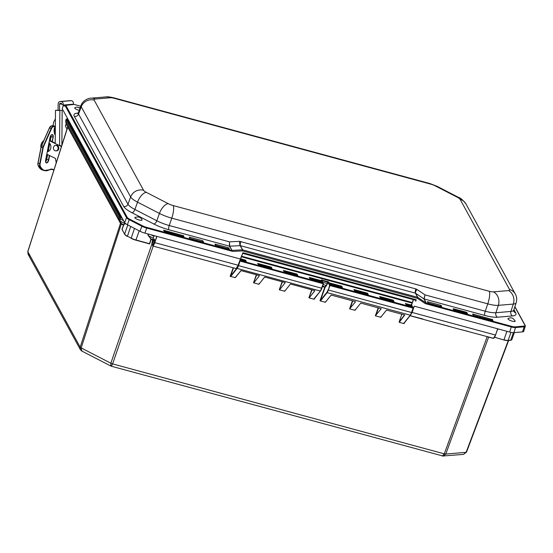<?xml version="1.0" encoding="UTF-8"?>
<svg xmlns="http://www.w3.org/2000/svg" width="553" height="553" viewBox="0 0 553 553"><rect width="100%" height="100%" fill="white"/><g stroke="black" fill="none" stroke-linecap="round" stroke-linejoin="round"><path stroke-width="0.83" d="M321.915 280.592L327.908 282.279L329.616 285.396L330.259 284.947L329.616 285.396L328.358 290.007L329.92 285.555L413.084 308.111L412.904 307.357L413.298 308.111L411.736 312.563L413.278 308.132M323.229 283.737L323.049 282.991L323.443 283.744L321.881 288.196L323.422 283.758L321.694 280.198A0.553 0.518 151.3 0 0 321.39 279.956L323.049 282.991L240.403 260.574L240.064 261.189L240.092 260.007M412.441 306.576L413.298 308.111M239.739 260.988L323.229 283.744L320.505 290.947L314.028 298.82L320.415 291.009M405.75 303.936L411.681 305.546L411.798 306.39L411.722 305.208L411.425 306.286M412.04 305.705L411.55 304.565A0.553 0.518 -28.7 0 0 411.245 304.33L411.722 305.208L405.425 303.493L406.275 304.89M411.715 312.583A4.977 1.293 -74.8 0 1 410.402 315.217L326.726 292.523L320.491 300.327L325.116 287.318L326.415 285.645A3.733 0.968 -74.8 0 0 327.417 283.654L327.908 282.279A0.553 0.518 -28.7 0 1 328.6 281.912L321.39 279.956M406.275 304.903L412.483 306.583L412.904 307.357L330.259 284.947L328.6 281.912M320.215 300.88L320.726 300.638L320.491 300.327L320.215 300.88L325.371 302.277L331.143 295.046L355.351 301.613M282.12 281.754L279.272 289.772L284.677 291.237L290.449 284.014L314.657 290.581M404.506 314.947L386.512 310.067L380.74 317.291L375.335 315.825L381.245 308.692L360.756 303.079L354.985 310.309L349.579 308.844L355.475 301.848M404.119 323.139L403.897 323.574L399.259 322.316L399.135 321.874L404.589 314.968M399.259 322.316L404.755 315.01M321.86 288.21A4.977 1.293 -74.8 0 1 320.546 290.843L314.042 299.201L308.885 297.804L312.065 289.876M285.037 282.542L264.693 277.025L258.922 284.256L253.516 282.79L256.696 274.855M234.997 277.765L241.046 270.611L235.295 277.627L230.138 276.341L230.871 276.265L237.106 268.461L320.263 291.016A5.253 1.369 105.2 0 0 321.666 288.196L238.502 265.64L240.064 261.189M399.135 321.874L401.851 314.228M354.763 290.933L368.139 294.555M366.971 294.231L367.545 293.221L353.913 289.53L354.673 290.906M354.77 290.919L353.913 289.53M241.267 256.751L412.234 303.12M413.084 308.111L411.522 312.563A5.253 1.369 105.2 0 1 410.119 315.383L403.884 323.194L410.271 315.383M330.037 283.399L341.374 286.475L341.118 287.221M330.556 284.366L342.266 287.539M341.899 287.429L341.671 286.205L329.706 282.963L330.459 284.339M330.563 284.36L329.706 282.963M392.727 301.219L393.301 300.21L379.669 296.512L380.519 297.908M380.519 297.915L394.054 301.585L393.301 300.21M279.272 289.772L282.452 281.843M285.168 282.783L279.673 289.661M259.412 275.802L253.917 282.68M241.046 270.611L259.288 275.56M314.781 290.816L309.286 297.694M296.456 275.111L296.74 274.364L297.265 275.325M297.03 274.101L283.399 270.403L284.159 271.779L297.791 275.477L297.03 274.101L296.74 274.364M244.951 261.14L245.525 260.131L240.541 258.776M246.196 261.479L240.154 259.841L246.113 261.465M321.245 280.668L309.272 277.419L310.033 278.795L321.998 282.044L321.245 280.668L321.473 281.892M320.664 281.671L320.947 280.938L309.604 277.862M258.403 264.797L257.65 263.415L258.403 264.797L271.869 268.447M270.7 268.122L271.281 267.113L257.65 263.415M135.92 240.182L149.04 243.749L149.725 243.742L151.073 239.408L150.782 238.937L152.573 240.189M150.782 238.937L148.577 235.778L150.997 238.834L152.718 239.726M123.761 225.002L125.296 223.398M67.646 126.388L67.577 126.278A0.83 0.823 -29.8 0 1 67.639 126.893L120.568 223.474A0.83 0.691 151.6 0 0 120.554 222.935L67.646 126.388A0.83 0.774 -28.7 0 1 67.687 126.976L27.837 251.656L28.085 254.256L30.152 255.915M81.415 350.768L80.385 349.69L80.185 347.173L27.837 251.656A2.489 0.622 -162.3 0 1 27.802 251.477L67.929 126.692L67.639 126.893L67.881 126.084L67.577 126.278L65.952 123.208L67.577 126.278M120.568 223.474L121.28 224.055A0.83 0.47 113.1 0 0 121.273 223.516L119.261 220.495A2.489 1.521 -27.8 0 0 119.96 221.02L121.501 223.626A0.83 0.394 117.3 0 1 121.453 224.131L123.492 225.189L121.971 229.426L124.605 234.119A6.913 1.742 19.2 0 0 127.342 236.179L131.116 238.129A6.913 1.742 19.2 0 0 136.024 240.009L149.524 243.673L150.872 239.338M121.28 224.055L81.173 347.92L81.733 351.003L82.335 351.141M27.809 251.477L28.085 254.256L80.385 349.69L81.733 351.003L110.883 366.038L110.835 363.217L151.888 244.129M153.202 246.126L112.605 363.895L111.374 366.231L442.103 455.796M67.618 118.591L66.146 119.178L65.952 123.208L119.261 220.495L119.089 218.11L119.538 216.735A0.553 0.518 -28.7 0 1 120.236 216.354L66.872 118.985L67.653 118.653M66.872 118.985A0.553 0.518 -28.7 0 0 66.18 119.365L119.538 216.735L120.526 217.474L119.96 221.02L125.026 223.633L123.672 224.739L121.501 223.626M149.04 243.749L135.9 240.189L139.218 230.829M148.951 243.728L148.107 243.5M147.831 233.919L148.577 235.778L153.243 238.184M120.443 222.735A0.83 0.774 151.3 0 1 120.492 223.315L80.185 347.173A2.489 0.664 -162 0 0 81.173 347.92L110.835 363.217A2.489 0.684 19 0 0 112.605 363.895L444.273 453.847L442.414 456.011L443.437 456.101L445.78 454.061L488.638 337.102M442.635 456.025L463.504 454.379L466.11 452.319A2.489 0.636 20.7 0 0 466.504 452.14A2.489 0.636 20.7 0 0 466.511 452.14L508.642 340.496M498.115 328.917L497.513 329.498M163.743 230.221L183.202 235.675L163.619 230.394M182.891 236.504L183.223 235.502M163.536 230.242L164.448 231.513L183.928 236.795L183.527 235.661M183.057 236.553L183.354 235.751L183.928 236.795M472.718 314.021L492.177 319.468L472.718 314.021L473.409 315.307L472.594 314.194M491.866 320.305L492.198 319.302M473.43 315.307L492.903 320.588L492.502 319.454M461.133 329.664L467.962 331.358M467.658 331.371L461.714 329.754M493.566 338.332L467.617 331.358M461.015 329.657L410.188 315.777L412.123 312.438L495.46 335.042A5.191 1.348 105.2 0 1 493.421 338.395L495.564 335.042L497.652 328.793L509.666 332.049A6.913 1.742 19.2 0 0 513.868 332.643L522.53 331.897A6.913 1.742 19.2 0 0 523.65 331.378L525.315 326.311L525.191 325.406A0.553 0.518 -28.7 0 0 524.887 325.164A6.263 1.576 -160.8 0 1 523.947 326.104L515.285 326.851A6.263 1.576 -160.8 0 1 511.477 326.311L426.418 303.244L424.144 298.979L425.022 294.887L423.909 298.876L426.163 303.079A0.857 0.802 -116.4 0 0 426.418 303.244L425.326 303.638L511.401 326.982A6.816 1.714 19.2 0 0 515.548 327.57L524.203 326.823A6.816 1.714 19.2 0 0 525.315 326.311M493.414 338.395L486.923 336.673M152.946 244.889L151.895 244.613L152.911 244.986M158.725 247.626L152.718 245.995L154.073 241.661A2.032 0.525 -74.8 0 0 154.363 239.159A2.032 0.525 -74.8 0 0 153.368 240.368L151.895 244.613L152.835 239.38L154.135 235.626M156.789 236.345L154.612 242.56A5.053 1.313 105.2 0 1 152.621 245.822L152.711 245.988M236.242 268.475L238.205 265.246L236.09 268.564L158.69 247.613M414.259 306.175L412.123 312.438L414.259 306.175L497.652 328.793M422.879 318.998L410.084 315.666M415.87 300.293L416.271 299.733L242.974 252.735L238.101 265.24L154.764 242.643L156.955 236.394L240.348 259.011M63.567 105.022L62.213 108.72L124.66 222.672A6.913 1.742 19.2 0 0 127.397 224.732L140.033 231.258A6.913 1.742 19.2 0 0 144.941 233.131L156.955 236.394M416.001 300.535L415.752 301.274M427.759 301.786L440.534 305.249L427.759 301.786L427.338 301.82L428.478 303.155M440.223 306.327L440.492 305.588L441.142 305.567L440.534 305.249M441.363 306.791L441.709 306.59L441.142 305.567M454.234 310.136L467.009 313.606M467.043 313.613L467.458 313.579L466.898 312.549L466.248 312.576L467.029 313.599M453.336 309.086L454.269 310.15M215.359 244.184L228.133 247.647L215.359 244.184L214.937 244.219L216.078 245.553M227.822 248.726L228.092 247.986L228.748 247.958L228.133 247.647M228.852 249.016L229.308 248.988L228.748 247.958M189.603 237.196L202.377 240.659L189.603 237.196L189.188 237.23L189.748 238.26L190.363 238.578L189.748 238.26M202.066 241.744L202.343 241.004L202.992 240.977L202.377 240.659M203.096 242.027L203.552 242.007L202.992 240.977M460.905 329.643L461.7 329.754M435.964 322.772L448.918 326.291M196.999 258.071L197.78 258.175M416.271 299.733L415.897 300.307L242.663 253.288M64.058 104.98C64.113 106.211 64.431 106.418 65.019 105.609L65.081 105.582A0.553 0.518 -28.7 0 1 65.766 105.222L127.19 217.301A6.263 1.576 -160.8 0 0 129.672 219.175L142.308 225.693A6.263 1.576 -160.8 0 0 146.752 227.394L231.818 250.468A0.857 0.588 123.3 0 0 232.06 250.433L229.661 246.189L229.481 241.855L229.391 246.161L232.06 250.433M240.832 241.467A3.456 0.899 -74.8 0 0 240.355 245.663L415.365 293.131A3.456 0.899 105.2 0 1 415.842 288.929L239.587 241.336A3.456 0.594 -93 0 0 240.182 245.65L242.477 249.832L242.573 250.903L242.649 249.852A0.553 0.518 151.3 0 0 242.477 249.832L231.956 250.378A0.857 0.802 151.3 0 1 231.686 250.35M426.163 303.079L425.326 303.638L417.494 298.344L417.812 297.383A0.553 0.518 151.3 0 0 417.66 297.314L417.494 298.344L242.573 250.903L232.758 251.415L146.676 228.071L144.941 233.131M426.439 303.168A0.857 0.802 151.3 0 1 426.204 303.058L417.812 297.383L415.517 293.201A3.456 1.113 124.1 0 1 416.962 289.44L415.842 288.929M74.344 104.462L80.752 106.204M80.759 106.19L74.095 104.427L65.185 105.367A0.553 0.359 -150.4 0 0 65.047 105.478L64.95 105.706M70.411 104.434L70.825 104.711M65.019 105.609A0.553 0.359 -150.4 0 1 65.047 105.478L74.095 104.427M64.915 105.678L64.984 104.897M55.279 135.105A9.325 4.756 106.9 0 1 54.415 127.667L54.968 127.619L55.003 126.215L53.178 125.718M46.811 154.218L55.431 158.393L56.199 162.637M49.044 142.702A5.018 4.23 85.1 0 1 50.793 148.017A5.018 4.23 85.1 0 1 47.295 151.743M43.694 140.732A6.913 5.827 -94.9 0 0 40.915 147.741M61.473 146.13L59.572 145.211M55.21 143.103L49.5 140.338M61.355 146.497L49.424 140.725M61.881 144.851L62.164 110.379L59.551 110.413M62.164 110.379L55.48 110.379L58.093 110.151M59.855 110.579L59.565 145.633M54.457 132.602A8.288 4.431 92.6 0 0 55.293 133.646M55.411 119.13A8.288 4.431 92.6 0 0 53.074 125.718M55.48 110.379L55.21 143.524M55.998 150.886L56.738 150.824A2.765 2.33 -94.9 0 0 58.818 147.872A2.765 2.33 -94.9 0 0 56.261 145.315L55.521 145.377A2.765 2.33 -94.9 0 0 54.263 145.957A2.765 2.33 -94.9 0 0 53.606 149.13A2.765 2.33 -94.9 0 0 55.998 150.886A2.765 2.33 -94.9 0 0 58.079 147.934A2.765 2.33 -94.9 0 0 55.521 145.377M58.093 110.496L58.141 103.999A2.592 2.184 85.1 0 1 60.111 101.517A2.592 2.184 85.1 0 1 60.353 101.51L61.079 101.545A2.592 2.184 85.1 0 1 63.125 105.056L61.749 104.441A0.864 0.726 -94.9 0 0 61.065 103.273L60.339 103.238A0.864 0.726 -94.9 0 0 59.6 104.068L59.551 110.565M63.125 105.056L73.314 104.185A2.592 2.184 -94.9 0 0 71.268 100.674L70.542 100.639A2.592 2.184 -94.9 0 0 70.3 100.646A2.592 2.184 -94.9 0 0 70.058 100.681M142.059 219.845A3.816 0.961 -160.8 0 1 138.139 219.686A3.816 0.961 -160.8 0 1 134.973 217.377L138.374 216.824C140.068 217.115 141.292 218.117 142.059 219.845M79.217 110.379A3.816 0.961 -160.8 0 1 76.134 109.197A3.816 0.961 -160.8 0 1 74.876 107.717L76.978 107.04L80.13 107.904M515.182 321.044A3.816 0.961 -160.8 0 1 514.179 321.521A3.816 0.961 -160.8 0 1 509.783 320.27A3.816 0.961 -160.8 0 1 508.096 318.576C510.239 317.567 511.967 317.622 513.295 318.728L515.182 321.044M122.324 218.407L120.526 217.474L120.996 216.935L120.236 216.354M121.722 217.308L120.996 216.935M411.847 304.268L411.245 304.33M321.922 280.613L322.019 279.901M327.417 283.654L327.68 281.442M322.869 282.341L327.113 283.495A3.456 0.899 105.2 0 1 326.18 285.334L324.811 287.159L319.993 300.714M239.76 261.03L238.502 265.64A5.253 1.369 -74.8 0 1 237.106 268.461L236.871 268.15L230.636 275.961L233.511 267.866M238.198 265.481A4.977 1.293 105.2 0 1 236.871 268.15M153.9 236.297L150.893 234.749M148.363 235.882L147.616 233.857M134.503 228.403L131.137 238.364L135.9 240.189A6.636 1.673 -160.8 0 1 131.179 238.371L131.109 238.336M130.729 226.454L127.363 236.414L124.619 234.32M127.798 224.94L124.605 234.119L122.082 229.516L123.602 225.271M125.455 223.53L125.116 223.889M123.547 220.64L120.077 218.85A2.489 0.664 18 0 1 119.089 218.11L65.738 120.748A2.489 0.622 17.7 0 1 65.703 120.568L66.146 119.185M66.312 123.886L65.489 126.25L66.968 128.946M65.399 125.725A6.913 1.742 19.2 0 0 65.489 126.25L66.146 123.582M352.427 300.818L349.579 308.844M349.98 308.733L352.759 300.908M325.371 302.277L325.62 301.572M378.183 307.807L375.335 315.825M375.729 315.715L378.515 307.897M354.985 310.309L355.24 309.604M380.74 317.291L380.989 316.586M322.468 286.523L325.116 287.318M314.332 299.173L314.643 298.288M311.74 289.786L308.885 297.804M284.677 291.237L284.926 290.532M258.922 284.256L259.177 283.551M256.364 274.765L253.516 282.79M233.186 267.776L230.138 276.341M487.186 336.708L444.273 453.847A2.489 0.677 -159.9 0 0 445.78 454.061L466.11 452.319L508.297 340.524M404.188 323.546L404.499 322.655M367.78 294.452L367.254 293.491L354.245 289.966M368.305 294.604L367.545 293.221M405.425 303.493L406.179 304.876M246.279 261.507L245.525 260.131M379.669 296.512L380.423 297.887M283.399 270.403L284.159 271.779M309.272 277.419L310.033 278.795M272.035 268.495L271.281 267.113M342.431 287.588L341.671 286.205M320.726 300.638L326.961 292.827A5.253 1.369 -74.8 0 0 328.358 290.007L411.736 312.563L410.361 315.314L404.112 323.146M403.884 323.194L403.897 323.574M328.053 289.848A4.977 1.293 105.2 0 1 326.726 292.523M325.268 287.028L322.627 286.06M326.415 285.645L323.166 284.519M380.001 296.954L393.003 300.479L393.536 301.433M314.028 298.82L314.042 299.201M230.359 276.507L230.871 276.265M283.73 270.846L296.733 274.371M240.424 259.094L245.228 260.401L245.76 261.355M257.974 263.857L270.984 267.382L271.509 268.343M149.725 243.742L148.951 243.935M122.372 230.221L121.971 229.426M65.655 126.575L66.934 129.056M127.335 236.387A6.636 1.673 -160.8 0 1 124.771 234.444M497.417 329.768L498.281 328.966M503.866 339.971A6.636 1.673 19.2 0 0 507.861 340.53L503.845 339.977L494.582 337.254M508.076 340.51L510.557 340.33L511.878 339.653A6.913 1.742 -160.8 0 1 510.751 340.171L508.166 340.392A6.913 1.742 -160.8 0 1 503.963 339.798L506.921 331.309M513.371 332.657L510.751 340.171L508.166 340.392L510.958 332.36M514.836 306.825L524.887 325.164M78.18 113.075L77.406 113.144A20.973 5.288 19.2 0 0 74.268 116.303L123.678 206.463A20.973 5.288 19.2 0 0 131.98 212.725L153.879 224.02A20.973 5.288 19.2 0 0 168.769 229.723L229.391 246.161A0.857 0.802 -28.7 0 0 229.661 246.189A0.857 0.795 -29 0 1 229.391 246.161M424.144 298.979A0.857 0.802 -28.4 0 1 423.909 298.876A0.857 0.802 -28.7 0 0 424.144 298.979L484.774 315.424A20.973 5.288 19.2 0 0 497.52 317.222L512.527 315.936A20.973 5.288 19.2 0 0 515.666 312.777L513.924 309.597M466.283 312.238L453.508 308.768M190.363 238.578L203.214 242.207M216.112 245.56L228.97 249.189M441.273 306.618L428.499 303.148L441.287 306.632M492.032 320.353L492.329 319.544L492.944 320.671M493.677 338.256A5.053 1.313 -74.8 0 0 495.557 335.049L497.748 328.821L495.564 335.042M152.027 244.716L152.918 244.958M158.863 247.661L152.718 245.995A5.191 1.348 -74.8 0 0 154.764 242.643L154.612 242.56M153.368 240.368L151.902 244.571A5.053 1.313 105.2 0 1 152.835 239.394L154.128 235.626M154.405 239.262A1.894 0.491 105.2 0 0 154.342 239.221L154.342 239.221A1.894 0.491 105.2 0 0 153.52 240.451L154.342 240.673M411.674 304.793L413.45 299.643M411.971 312.362L410.153 315.576M154.342 239.221L154.08 241.64M236.283 268.447L238.198 265.253M241.274 256.73L238.101 265.24M509.666 332.049L511.477 326.311M427.338 301.82L427.904 302.85M440.554 306.417L440.796 305.747L441.28 306.618M467.119 313.779L453.654 309.832M466.898 312.549L466.303 313.406M453.799 309.936L453.094 308.809M453.425 309.251L466.248 312.576L465.972 313.316M214.937 244.219L215.649 245.345M228.154 248.815L228.403 248.138L228.88 249.009L215.656 245.366M189.188 237.23L189.893 238.364M202.398 241.827L202.647 241.156L203.124 242.027L190.343 238.564M413.126 299.553L412.434 302.636M241.467 256.198L412.13 302.477L241.405 256.378M168.769 229.723A3.456 0.899 105.2 0 1 169.246 225.52L171.769 218.159L487.774 303.86A17.378 4.383 19.2 0 0 498.343 305.353L513.343 304.067A17.378 4.383 19.2 0 0 516.17 302.754C517.096 299.691 516.813 296.774 515.32 294.009A10.362 9.657 151.3 0 0 509.534 289.523A7.016 1.77 -160.8 0 1 508.484 290.581A10.362 8.737 85.1 0 1 513.343 304.067L510.903 311.436L495.903 312.728A17.516 4.417 -160.8 0 1 485.251 311.221L425.022 294.887L416.962 289.44M239.587 241.336L229.481 241.855L169.246 225.52A17.516 4.417 -160.8 0 1 156.81 220.758L134.911 209.463A17.516 4.417 -160.8 0 1 127.971 204.23L78.561 114.07A3.456 3.221 -28.7 0 1 74.268 116.303M229.661 246.189L240.355 245.663L242.649 249.852L417.66 297.314L415.365 293.131L423.909 298.876M484.774 315.424A3.456 0.899 105.2 0 1 485.251 311.221L487.774 303.86A10.362 2.696 105.2 0 0 489.211 291.265L173.207 205.564A10.362 2.696 105.2 0 1 171.769 218.159A17.378 4.383 19.2 0 1 159.437 213.437A10.362 4.922 117.3 0 1 168.23 203.656L146.331 192.361A10.362 4.922 117.3 0 0 137.538 202.142L159.437 213.437L156.81 220.758A3.456 1.638 117.3 0 1 153.879 224.02M523.947 326.104A0.553 0.463 85.1 0 1 524.203 326.823L522.53 331.897M515.285 326.851A0.553 0.463 85.1 0 1 515.548 327.57L513.868 332.643M146.752 227.394L146.676 228.071A6.816 1.714 19.2 0 1 141.845 226.218L142.308 225.693M129.672 219.175L129.202 219.693L141.845 226.218L140.033 231.258M127.19 217.301A0.553 0.518 151.3 0 0 126.506 217.661A6.816 1.714 19.2 0 0 129.202 219.693L127.397 224.732M65.081 105.582L126.506 217.661L124.66 222.672M123.678 206.463A3.456 3.221 151.3 0 0 127.971 204.23L130.653 196.951A17.378 4.383 19.2 0 0 137.538 202.142L134.911 209.463A3.456 1.638 117.3 0 1 131.98 212.725M78.353 112.722L81.035 105.45A17.378 4.383 19.2 0 0 81.243 106.791L78.561 114.07A17.516 4.417 -160.8 0 1 78.353 112.722L77.634 113.648M77.973 113.358A3.456 2.91 85.1 0 1 77.406 113.144M497.52 317.222A3.456 2.91 85.1 0 1 495.903 312.728L498.343 305.353A10.362 8.737 85.1 0 0 493.476 291.866A7.016 1.77 -160.8 0 1 489.211 291.265M512.527 315.936A3.456 2.91 85.1 0 1 510.903 311.436A17.516 4.417 -160.8 0 0 513.758 310.115L513.737 311.277A3.456 3.221 -28.7 0 0 515.666 312.777M81.243 106.791L130.653 196.951A10.362 9.657 151.3 0 1 143.552 190.267L94.141 100.1A10.362 9.657 151.3 0 0 81.243 106.791M515.32 294.009L465.909 203.85A10.362 9.657 151.3 0 0 460.124 199.363L509.534 289.523M508.484 290.581L493.476 291.866M465.909 203.85C462.792 199.916 460.414 197.808 458.796 197.525A10.362 4.922 117.3 0 0 457.345 197.269A7.016 1.77 -160.8 0 1 460.124 199.363M458.796 197.525L436.898 186.23A10.362 4.922 117.3 0 0 435.446 185.974L457.345 197.269M436.898 186.23L429.875 183.534A10.362 2.696 105.2 0 1 430.462 184.066A7.016 1.77 -160.8 0 1 435.446 185.974M173.207 205.564A7.016 1.77 -160.8 0 1 168.23 203.656M429.875 183.534L113.877 97.833A10.362 2.696 105.2 0 1 114.457 98.358L430.462 184.066M113.877 97.833C109.743 96.906 107.123 96.602 106.01 96.906A10.362 8.737 85.1 0 1 110.192 97.757A7.016 1.77 -160.8 0 1 114.457 98.358M146.331 192.361A7.016 1.77 -160.8 0 1 143.552 190.267M81.035 105.45C82.819 99.996 89.51 97.902 91.01 98.192A10.362 8.737 85.1 0 1 95.192 99.049L110.192 97.757M94.141 100.1A7.016 1.77 -160.8 0 1 95.192 99.049M55.003 126.215L53.219 126.367L55.176 126.554M53.323 125.711L51.47 125.849L49.355 127.923L51.173 128.441L43.279 146.296L41.599 145.792L49.493 127.937A3.456 1.763 -73.1 0 1 51.547 125.863L53.219 126.367A3.456 1.763 106.9 0 0 51.173 128.441L51.512 128.614A3.18 1.618 -73.1 0 1 53.399 126.706M49.708 169.653A10.362 5.281 -73.1 0 1 52.113 169.377L44.219 170.552A20.731 10.562 106.9 0 0 49.48 169.771L49.722 169.584A20.454 10.424 -73.1 0 1 40.231 165.99L39.864 166.128A20.731 10.562 106.9 0 0 44.219 170.552L42.54 170.041A20.731 10.562 -73.1 0 1 38.185 165.624L39.864 166.128A3.456 1.763 106.9 0 1 39.74 163.716L40.113 163.778L43.21 147.782L42.83 147.727L39.74 163.716L38.06 163.211L41.157 147.216L42.83 147.727A3.456 1.763 106.9 0 1 43.279 146.296L43.618 146.469L51.512 128.614M43.21 147.782A3.18 1.618 -73.1 0 1 43.618 146.469M40.231 165.99A3.18 1.618 -73.1 0 1 40.113 163.778M52.113 169.377A10.362 5.281 -73.1 0 1 52.466 169.515L52.784 169.322A10.638 5.426 106.9 0 0 49.722 169.584M53.938 169.709A20.454 10.424 -73.1 0 1 52.784 169.322M51.761 169.301L52.466 169.515A20.731 10.562 106.9 0 0 53.171 169.785A20.731 10.562 106.9 0 0 53.862 169.944L51.491 169.273M38.088 165.354L38.185 165.624A3.456 1.763 -73.1 0 1 38.06 163.211L41.157 147.216A3.456 1.763 -73.1 0 1 41.599 145.792L41.489 145.819A3.18 1.618 106.9 0 0 41.074 147.133L49.376 127.964L41.51 145.771M53.247 125.697L51.367 125.89M50.6 126.326A3.18 1.618 106.9 0 0 49.404 127.916M41.067 147.181L37.936 163.142L38.067 165.527L42.54 170.041M37.97 163.176A3.18 1.618 106.9 0 0 38.067 165.278M51.028 136.632L50.24 140.697M49.715 143.4L48.146 151.508M47.551 154.577L46.701 159.382L48.775 159.962L49.618 155.58M51.104 135.236A2.945 1.5 -73.1 0 1 51.035 136.591L51.063 135.278M46.632 159.354A2.945 1.5 -73.1 0 1 45.602 161.607M52.307 141.692L53.164 137.241A2.945 1.5 106.9 0 0 52.141 134.531A2.945 1.5 106.9 0 0 50.012 137.51L45.616 160.232A2.945 1.5 106.9 0 0 46.646 162.941A2.945 1.5 106.9 0 0 48.775 159.962M53.164 137.241L52.023 141.554M50.869 147.499L50.676 148.529M49.335 155.441L48.47 159.914A2.724 1.389 -73.1 0 1 46.224 162.644A2.724 1.389 -73.1 0 1 45.623 162.001M50.012 137.51L50.047 137.497C51.173 135.008 51.885 134.082 52.196 134.718A2.724 1.389 -73.1 0 1 52.867 137.192L51 136.605L50.212 140.676M51.339 134.925A2.724 1.389 -73.1 0 1 52.196 134.718M45.609 161.649A2.724 1.389 106.9 0 0 46.701 159.382L47.627 154.612M48.229 151.474L49.777 143.476M50.309 140.725L51.097 136.66A2.724 1.389 106.9 0 0 51.132 135.202M70.542 100.639L60.353 101.51M61.749 103.881L59.6 104.068M61.079 101.545L71.268 100.674M139.598 217.447L138.748 217.059L139.598 217.447M78.464 107.662L79.397 107.932L78.464 107.662M406.227 304.876L412.801 306.846M368.222 294.569L354.722 290.913M342.348 287.553L330.514 284.346M393.971 301.558L380.478 297.894M240.963 270.59L235.295 277.627M297.708 275.449L284.207 271.786M321.915 282.009L310.081 278.802M271.952 268.461L258.451 264.797M110.883 366.038L111.374 366.231M65.703 120.568L65.952 123.208M466.504 452.14L463.504 454.379M514.331 332.602L511.878 339.653M183.969 236.878L164.441 231.507L163.612 230.297M492.896 320.581L473.416 315.3M411.674 304.786L412.296 302.92M154.073 241.647L152.621 245.815M238.205 265.246L241.716 255.514M223.08 265.039L236.076 268.564M428.499 303.148L428.043 302.947M241.398 256.392L412.061 302.678M435.149 322.662L435.951 322.772M223.149 265.039L222.755 265.053M178.225 252.873L184.543 254.587M197.794 258.182L210.299 261.576M242.463 253.315L415.897 300.307M514.898 306.625L525.191 325.406M70.535 104.42L70.929 104.704M63.54 105.022L62.199 108.651M91.01 98.192L106.01 96.906M516.17 302.754L513.758 310.115M50.047 137.497L45.657 160.218C45.636 162.112 45.823 162.921 46.224 162.644M45.588 161.545L46.604 159.326L47.523 154.564M48.111 151.522L49.687 143.365M55.286 134.545L54.761 133.598L54.519 127.66M60.111 101.517L70.3 100.646"/></g></svg>
